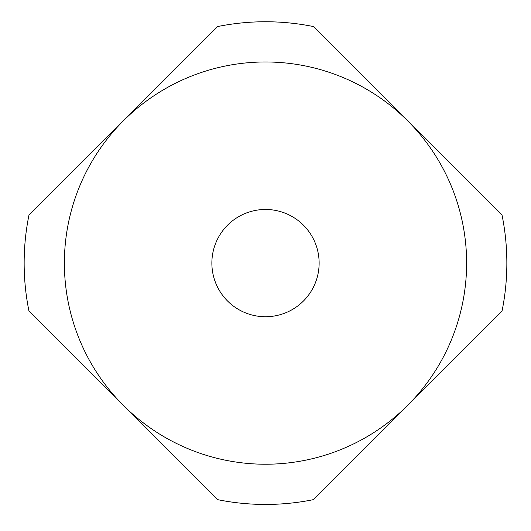 <?xml version="1.0" encoding="UTF-8"?>
<svg xmlns="http://www.w3.org/2000/svg" width="531" height="531" viewBox="0 0 531 531"><rect width="100%" height="100%" fill="white"/><g stroke="black" fill="none" stroke-linecap="round" stroke-linejoin="round"><path stroke-width="0.8" d="M265.5 316.735A53.631 53.631 0 0 1 211.869 263.104A53.631 53.631 0 0 1 265.5 209.466A53.631 53.631 0 0 1 319.131 263.104A53.631 53.631 0 0 1 265.5 316.735M265.5 61.974A201.123 201.123 0 0 1 466.623 263.104A201.123 201.123 0 0 1 265.5 464.227A201.123 201.123 0 0 1 64.377 263.104A201.123 201.123 0 0 1 265.5 61.974M217.617 499.651A241.346 241.346 0 0 0 313.383 499.651L502.054 310.98A241.346 241.346 0 0 0 502.054 215.221L313.383 26.55A241.346 241.346 0 0 0 217.617 26.55L28.946 215.221A241.346 241.346 0 0 0 28.946 310.98L217.617 499.651M211.869 263.104A53.631 53.631 0 0 1 265.5 209.466A53.631 53.631 0 0 1 319.131 263.104"/></g></svg>
